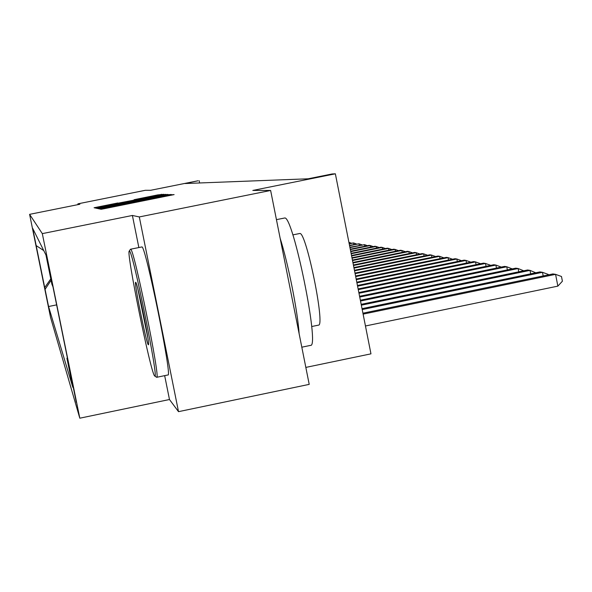 <?xml version="1.0" encoding="UTF-8"?>
<svg xmlns="http://www.w3.org/2000/svg" width="592" height="592" viewBox="0 0 592 592"><rect width="100%" height="100%" fill="white"/><g stroke="black" fill="none" stroke-linecap="round" stroke-linejoin="round"><path stroke-width="0.89" d="M102.127 208.443L99.7 208.969L101.106 209.279L104.902 208.569L174.115 194.598L168.868 195.027L102.127 208.443M49.462 311.533L45.806 293.565L49.462 311.533M117.801 202.975L94.084 207.74L95.445 208.036L98.99 207.378L163.755 194.309L157.701 194.909L134.088 199.696L158.36 195.249L149.783 197.099L117.852 203.234M164.665 375.646L169.475 399.519L178.51 411.662L139.305 216.938L270.633 190.461L252.821 190.439L335.361 173.804L332.105 173.967L308.121 178.799L185.141 183.527L198.083 180.767L150.59 190.298L145.358 190.291L77.9 203.84L78.055 204.625M139.305 216.938L132.393 215.466L42.313 233.625L29.6 214.348L79.868 204.255L77.9 203.84M101.173 207.814L97.776 208.547L99.271 208.88L102.986 208.184L170.755 194.502L164.295 195.123L101.173 207.814L101.313 208.517M97.317 208.451L95.889 208.132L99.204 207.422L160.928 195.012L165.671 194.361L134.48 200.903L167.24 194.405L97.317 208.451M270.633 190.461L309.209 384.371L178.51 411.662M70.093 371.783L76.294 402.264L70.093 371.783M42.313 233.625L79.809 418.196L50.535 317.342L29.6 214.348M56.625 304.88L48.566 306.523L72.838 387.338L66.933 358.278L68.428 363L52.954 286.809L51.874 284.167L45.954 255.004L32.686 228.379L36.179 245.591L43.756 250.594M48.566 306.523L36.179 245.591M305.835 367.403L370.962 353.846L335.361 173.804M169.475 399.519L79.809 418.196M199.622 182.972L199.171 180.708M66.933 358.278L67.34 357.657M51.09 280.305L45.073 289.347M44.578 287.779L50.801 278.876M132.393 215.466L138.854 247.537M104.14 207.836L165.516 195.501L104.162 207.947M110.933 205.417L129.604 201.887L110.933 205.417M365.456 325.985L557.864 286.128L555.577 274.348L552.906 273.933L362.926 313.198M363.111 314.13L555.577 274.348L561.49 276.501L562.4 281.207L557.864 286.128M362.208 309.549L542.487 272.313L539.941 271.92L362.03 308.661M543.19 275.939L542.487 272.313L548.273 274.422L548.362 274.873M361.342 305.183L530.018 270.374L527.59 269.996L361.172 304.34M530.684 273.83L530.018 270.374L535.753 272.779M360.521 301.025L518.118 268.524L515.802 268.169L360.358 300.218M518.755 271.817L518.118 268.524L523.728 270.796M359.736 297.058L506.752 266.763L504.539 266.415L359.581 296.289M507.366 269.908L506.752 266.763L512.243 268.901M154.579 375.89L154.808 376.075C159.159 380.53 132.504 249.343 129.411 251.075L129.234 251.112C126.066 251.755 150.597 372.494 154.579 375.89M130.418 249.321L130.64 249.225C133.807 247.315 160.928 380.545 156.702 377.296L156.495 377.185M148.296 344.736C146.379 343.619 133.711 281.082 135.649 282.31L135.709 282.332C137.344 282.081 150.242 345.41 148.437 344.788L148.296 344.736M137.862 289.022L147.815 337.743M276.442 219.639L284.656 218.004C293.003 215.051 319.983 347.526 310.593 345.373L301.816 347.193M280.142 238.243C288.075 262.996 297.687 311.333 299.138 333.747M292.818 234.883L299.863 233.485C306.242 231.864 325.452 326.355 318.496 325.126L311.658 326.54M130.588 249.21L141.917 246.938C145.462 244.947 172.575 378.125 167.973 374.958L156.702 377.296M358.989 293.269L495.896 265.068L493.78 264.742L358.841 292.529M496.481 268.08L495.896 265.068L501.261 267.088M358.271 289.643L485.499 263.455L483.472 263.144L358.13 288.933M486.062 266.333L485.499 263.455L490.753 265.364M357.583 286.173L475.546 261.908L473.607 261.605L357.45 285.492M476.086 264.661L475.546 261.908L480.608 263.729M356.924 282.85L466 260.428L464.143 260.14L356.798 282.199M466.518 263.063L466 260.428L470.855 262.175M356.295 279.661L456.846 259L455.056 258.726L356.169 279.039M457.342 261.531L456.846 259L461.508 260.68M355.688 276.597L448.048 257.638L446.331 257.372L355.57 276.005M448.529 260.066L448.048 257.638L452.532 259.244M355.111 273.659L439.597 256.321L437.947 256.07L354.993 273.09M440.056 258.66L439.597 256.321L443.911 257.868M354.549 270.833L431.472 255.056L429.881 254.812L354.438 270.285M431.908 257.305L431.472 255.056L435.623 256.543M354.016 268.117L423.643 253.842L422.118 253.605L353.905 267.584M424.072 256.003L423.643 253.842L427.646 255.27M353.498 265.505L416.109 252.673L414.637 252.444L353.394 264.994M416.516 254.752L416.109 252.673L419.965 254.049M352.995 262.981L408.843 251.541L407.422 251.319L352.899 262.485M409.235 253.546L408.843 251.541L412.565 252.865M352.514 260.554L401.835 250.453L400.466 250.238L352.425 260.073M402.22 252.384L401.835 250.453L405.424 251.733M352.055 258.208L395.071 249.402L393.747 249.195L351.959 257.749M395.441 251.267L395.071 249.402L398.542 250.638M351.604 255.944L388.544 248.388L387.264 248.189L351.515 255.5M388.9 250.187L388.544 248.388L391.889 249.58M351.174 253.761L382.232 247.404L380.996 247.212L351.086 253.332M382.573 249.151L382.232 247.404L385.466 248.559M350.753 251.644L376.127 246.457L374.928 246.272L350.671 251.23M376.46 248.144L376.127 246.457L379.257 247.567M350.353 249.602L370.222 245.539L369.068 245.362L350.272 249.202M370.548 247.167L370.222 245.539L373.256 246.612M349.961 247.626L364.509 244.651L349.887 247.234M364.82 246.228L364.509 244.651L367.447 245.695M349.583 245.71L358.974 243.793L349.509 245.332M359.277 245.317L358.974 243.793L361.823 244.799M349.213 243.86L353.609 242.957L349.139 243.49M353.905 244.437L353.609 242.957L356.369 243.934M351.093 243.097L348.91 242.328M105.043 208.539L104.932 207.992M117.046 206.127L116.972 205.75M122.477 205.039L122.403 204.654M133.511 202.819L133.4 202.286M138.306 201.85L138.18 201.236M138.55 201.805L138.439 201.258M150.686 199.363L150.612 198.986M156.103 198.276L156.029 197.891M166.951 196.093L166.84 195.567M171.665 195.145L171.539 194.524M104.865 208.576L104.74 207.955M164.391 195.589L164.295 195.123M168.15 195.079L168.017 194.428M99.345 208.088L99.204 207.422M157.783 195.316L157.701 194.909M161.379 194.835L161.261 194.235M97.458 207.681L97.332 207.037M133.518 202.812L133.415 202.279M166.966 196.085L166.863 195.552M154.808 376.075L156.658 377.296M129.234 251.112L130.455 249.262"/></g></svg>
